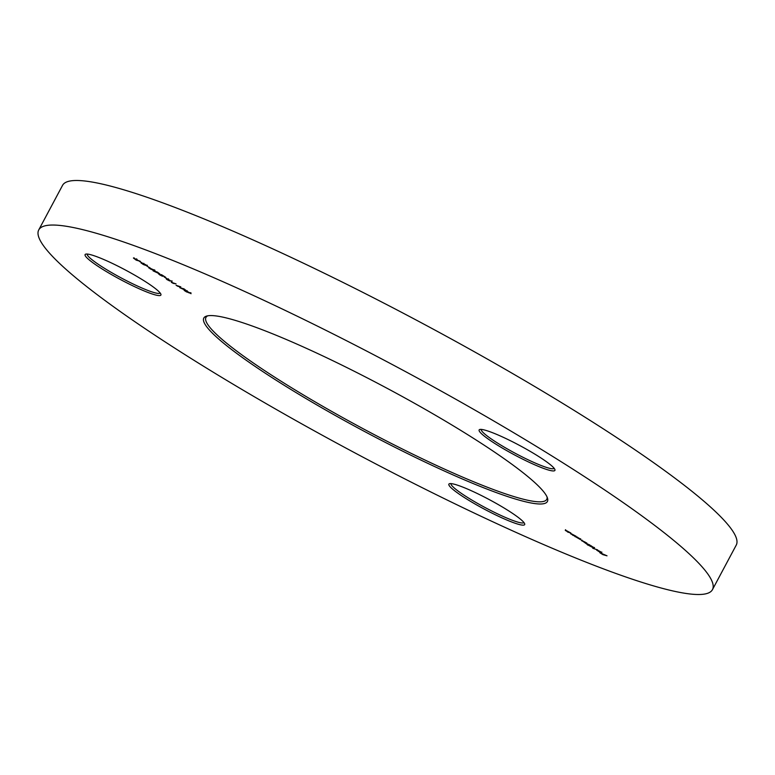 <?xml version="1.0" encoding="UTF-8"?>
<svg xmlns="http://www.w3.org/2000/svg" width="775" height="775" viewBox="0 0 775 775"><rect width="100%" height="100%" fill="white"/><g stroke="black" fill="none" stroke-linecap="round" stroke-linejoin="round"><path stroke-width="1.16" d="M471.772 437.245A194.748 24.364 28.1 0 1 547.47 498.063A194.748 24.364 28.1 0 1 460.999 478.398A194.748 24.364 28.1 0 1 279.436 382.317A194.748 24.364 28.1 0 1 206.625 316.074A194.748 24.364 28.1 0 1 471.772 437.245M207.778 315.803A193.159 24.17 -151.9 0 0 205.956 317.411A193.159 24.17 -151.9 0 0 280.967 381.155A193.159 24.17 -151.9 0 0 451.505 472.256A193.159 24.17 -151.9 0 0 546.743 499.371A193.159 24.17 -151.9 0 0 547.053 496.959M538.238 456.223A42.964 5.377 28.1 0 1 554.939 469.64A42.964 5.377 28.1 0 1 535.864 465.3A42.964 5.377 28.1 0 1 495.816 444.104A42.964 5.377 28.1 0 1 479.754 429.495A42.964 5.377 28.1 0 1 538.238 456.223M481.227 429.398A41.366 5.173 -151.9 0 0 497.347 442.942A41.366 5.173 -151.9 0 0 554.193 468.362M507.993 510.425A42.964 5.377 28.1 0 1 524.694 523.842A42.964 5.377 28.1 0 1 505.62 519.502A42.964 5.377 28.1 0 1 465.562 498.306A42.964 5.377 28.1 0 1 449.5 483.697A42.964 5.377 28.1 0 1 507.993 510.425M450.982 483.6A41.366 5.173 -151.9 0 0 467.093 497.143A41.366 5.173 -151.9 0 0 523.948 522.563M144.218 280.87A42.964 5.377 28.1 0 1 160.919 294.287A42.964 5.377 28.1 0 1 141.844 289.947A42.964 5.377 28.1 0 1 101.787 268.751A42.964 5.377 28.1 0 1 85.725 254.142A42.964 5.377 28.1 0 1 144.218 280.87M87.207 254.045A41.366 5.173 -151.9 0 0 103.317 267.588A41.366 5.173 -151.9 0 0 160.173 293.008M38.75 229.913L62.543 185.361A381.862 47.769 28.1 0 1 250.809 238.952A381.862 47.769 28.1 0 1 587.963 419.062A381.862 47.769 28.1 0 1 736.25 545.087L712.458 589.639A381.862 47.769 28.1 0 1 524.191 536.048A381.862 47.769 28.1 0 1 187.037 355.938A381.862 47.769 28.1 0 1 38.75 229.913A381.862 47.769 28.1 0 1 227.017 283.505A381.862 47.769 28.1 0 1 564.171 463.624A381.862 47.769 28.1 0 1 712.458 589.639M600.751 551.839L598.077 550.444L601.003 551.994L601.71 552.982L600.17 552.362L596.624 550.114L601.226 552.653M596.673 550.027L597.186 550.105M587.479 544.951L591.189 545.823L594.406 548.38L587.566 544.786M574.847 536.562L577.336 537.075L580.553 539.642L574.934 536.397M570.846 532.987L567.804 532.115L565.333 530.042L570.846 532.987M565.537 530.555L565.333 530.042M565.479 530.081L565.953 530.836M186.494 290.77L179.703 287.632L183.966 288.852L186.494 290.77M173.271 283.388L171.343 282.323L176.051 283.853L173.271 283.388M167.071 278.661L164.261 277.043L167.071 278.661M159.892 273.992L153.101 270.853L157.373 272.064L159.892 273.992M149.972 267.879L147.163 266.251L149.972 267.879M142.368 263.083L139.568 261.456L142.368 263.083M140.352 261.33L136.197 260.138L133.426 258.007L136.739 259.712L136.39 258.831L137.427 260.148L140.352 261.33M141.438 263.113L144.431 264.023L147.328 266.135L141.137 263.103M154.148 269.991L155.107 270.824L154.022 270.678L148.79 267.888L154.148 269.991M159.543 274.767L162.488 276.287L158.458 273.798L163.854 276.307L161.403 274.612L165.598 277.266L159.108 274.04M168.427 279.3L169.376 280.366L166.693 279.048L169.764 280.996L166.858 279.533L166.141 278.7L167.768 279.058L172.079 281.742L168.136 279.407L168.437 278.845M166.751 278.932L167.284 279.649M178.017 286.382L176.09 285.316L180.798 286.857L178.017 286.382M186.697 292.01L184.159 290.412L188.112 292.378L186.727 291.061L191.057 293.696L187.259 291.41L189.41 292.998L186.765 291.884M190.505 293.338L189.943 292.592M187.337 291.274L187.831 292.088M576.067 536.281L573.025 535.409L570.555 533.336L576.067 536.281M570.758 533.859L570.555 533.336M570.71 533.384L571.175 534.13M589.92 545.019L586.878 544.157L581.541 540.301L586.83 543.072L585.183 542.975L589.92 545.019M582.19 540.485L582.093 541.028M585.377 542.471L585.183 542.975M597.593 549.863L592.778 548.303L597.593 549.863M607.019 555.811L602.863 554.629L599.85 552.73L607.019 555.811M137.01 259.218L136.739 259.712M134.046 258.24L137.446 260.303L133.784 258.346L134.085 257.794M142.038 263.345L144.441 265.011L142.571 264.052M143.947 264.304L144.441 265.011M143.724 263.703L146.785 265.786L147.308 265.244M146.146 264.953L143.656 263.829L144.295 264.537M146.785 265.786L146.088 265.06M150.185 268.857L153.469 270.32L153.702 269.865L150.379 268.373L150.185 268.857L150.466 268.228M153.76 269.758L153.469 270.32M158.381 273.178L154.729 271.502L158.439 273.071M184.973 289.966L181.331 288.29L185.031 289.86M579.438 538.393L576.377 536.998L580 539.293L580.649 538.751M580 539.293L579.39 538.489M593.292 547.14L590.23 545.736L593.853 548.032L594.502 547.489M593.853 548.032L593.243 547.227M600.848 552.41L597.215 550.376L597.506 549.824M597.418 550.25L600.79 552.507M141.825 263.452L142.116 262.899M144.596 265.021L144.896 264.459M143.433 263.82L143.733 263.267M149.498 268.257L149.798 267.704M154.399 270.465L154.69 269.913M158.807 274.147L159.098 273.585M171.672 281.354L171.963 280.792M166.528 279.039L166.828 278.487M190.65 293.328L190.941 292.766M186.969 291.381L187.269 290.819M565.275 530.284L565.576 529.732M570.497 533.587L570.797 533.026M581.512 540.543L581.812 539.991M584.612 542.5L584.912 541.948M601.574 552.672L601.875 552.12"/></g></svg>
